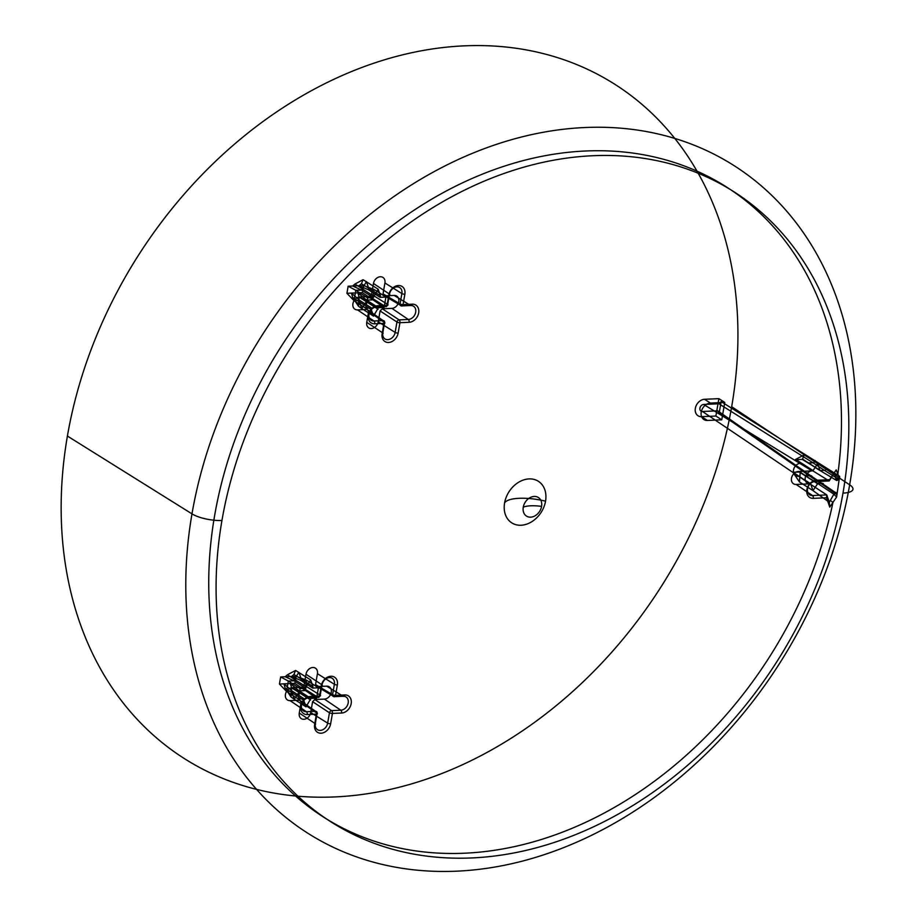 <?xml version="1.0" encoding="UTF-8"?>
<svg xmlns="http://www.w3.org/2000/svg" width="917" height="917" viewBox="0 0 917 917"><rect width="100%" height="100%" fill="white"/><g stroke="black" fill="none" stroke-linecap="round" stroke-linejoin="round"><path stroke-width="1.38" d="M842.975 493.117A373.964 289.313 122.7 0 0 429.66 209.615A373.964 289.313 122.7 0 0 324.629 817.677A373.964 289.313 122.7 0 0 842.975 493.117A22.065 6.706 9.8 0 0 849.738 484.875L731.674 406.712A400.007 309.465 -57.3 0 1 177.245 753.877A400.007 309.465 -57.3 0 1 289.589 103.483A400.007 309.465 -57.3 0 1 731.674 406.712M523.252 507.204A11.038 8.54 122.7 0 0 535.448 515.572A11.038 8.54 122.7 0 0 538.554 497.633A11.038 8.54 122.7 0 0 523.252 507.204A22.065 6.706 -170.2 0 1 530.84 505.794A22.065 6.706 9.8 0 1 541.58 506.402M221.868 520.489A22.065 6.706 -170.2 0 1 191.985 513.864A396.029 306.381 122.7 0 0 629.692 814.09A396.029 306.381 122.7 0 0 740.913 170.161A396.029 306.381 122.7 0 0 191.985 513.864L67.319 435.999M717.736 410.827L702.433 411.492L809.849 483.832L796.105 484.44L812.508 495.547A7.439 5.754 -57.3 0 1 807.533 488.83A7.439 5.754 -57.3 0 1 814.915 481.574L829.186 480.955L812.863 470.845L798.34 471.487L814.915 481.574A2.212 1.226 87.5 0 0 816.428 480.256L829.633 479.671L829.186 480.955L836.178 469.882L839.754 478.869L839.617 476.301L721.152 401.6L719.215 412.845L717.736 410.827L810.72 475.705L805.871 475.923L800.025 471.968L793.148 472.266L799.005 476.232L798.088 476.267A6.9 5.33 -57.3 0 1 793.48 470.043A6.9 5.33 -57.3 0 1 800.323 463.314L795.326 459.681L802.192 459.371L808.106 462.982L812.966 462.764L718.962 403.789L721.152 401.6M702.433 411.492A3.748 2.9 -57.3 0 1 699.923 408.111A3.748 2.9 -57.3 0 1 703.648 404.466L718.962 403.789M804.071 454.97L795.658 459.394L813.047 470.581L817.643 463.693L819.913 470.272L802.524 459.096L804.071 454.97L834.31 473.287L836.27 480.267L836.854 480.531L837.416 478.502A2.212 1.742 -57.9 0 0 839.617 476.301L836.625 497.003L833.862 494.194L829.3 502.241L826.767 494.916L809.849 483.832A6.9 5.33 -57.3 0 1 805.241 477.608A6.9 5.33 -57.3 0 1 812.084 470.88L703.648 404.466M799.418 481.906L800.197 472.576L817.586 483.752L812.989 490.629L799.418 481.906L793.331 472.874L810.72 484.05L799.005 476.232M834.436 494.481L835.032 492.269L810.72 475.705A2.212 1.719 -55.1 0 1 812.187 477.746L719.215 412.845M817.586 483.752L805.871 475.923M835.032 492.269A2.212 1.719 -55.1 0 1 836.499 494.309L823.649 485.334A2.212 1.731 -56.5 0 0 822.171 483.282L817.769 483.477L833.862 494.194M810.72 484.05L812.989 490.629L829.3 502.241L829.747 507.124L826.515 497.771L826.767 494.916L812.508 495.547A2.212 1.226 -92.5 0 1 813.299 498.355A9.64 7.462 -57.3 0 1 806.857 489.655A9.64 7.462 -57.3 0 1 816.428 480.256M823.649 485.334L812.198 477.757M836.625 497.003L829.747 507.124M813.345 480.726L817.769 483.477M819.913 470.272L808.106 462.982M800.197 472.576L800.025 471.968M813.047 470.581L801.24 463.28M836.27 480.267L820.004 470.536L824.406 470.341L812.966 462.764A2.212 1.742 -57.9 0 0 815.156 460.563M837.416 478.502L824.406 470.341A2.212 1.731 -56.5 0 0 826.618 468.151M808.702 468.083L812.863 470.845M815.58 467.773L820.004 470.536M839.754 478.869L836.854 480.531M793.331 472.874L793.148 472.266M806.467 481.024L810.628 483.798M826.515 497.771L813.299 498.355M829.633 479.671L836.178 469.882M377.873 305.705L387.043 305.292L388.831 294.93A9.64 7.462 -57.3 0 1 398.402 285.519A9.64 7.462 -57.3 0 1 404.856 294.219L403.056 304.593L412.237 304.18A9.64 7.462 -57.3 0 1 418.679 312.88A9.64 7.462 -57.3 0 1 409.108 322.291L399.938 322.692L398.138 333.066A9.64 7.462 -57.3 0 1 388.567 342.477A9.64 7.462 -57.3 0 1 382.125 333.777L383.914 323.403L374.744 323.804A9.64 7.462 -57.3 0 1 368.302 315.104A9.64 7.462 -57.3 0 1 377.873 305.705A2.212 1.226 87.5 0 1 376.36 307.023L385.53 306.622L369.402 296.512L371.591 294.357L373.471 283.479L389.507 294.105A7.439 5.754 -57.3 0 1 396.889 286.849A7.439 5.754 -57.3 0 1 401.864 293.555L400.076 303.928L383.042 293.853L384.521 295.847L394.138 295.423L410.724 305.51A7.439 5.754 -57.3 0 1 415.688 312.227A7.439 5.754 -57.3 0 1 408.306 319.471L399.136 319.884L382.286 308.8L380.097 310.943L378.217 321.821A6.9 5.33 -57.3 0 1 371.374 328.55A6.9 5.33 -57.3 0 1 366.766 322.325L368.645 311.448L367.167 309.465L357.538 309.889L373.941 320.996A7.439 5.754 -57.3 0 1 368.978 314.279A7.439 5.754 -57.3 0 1 376.36 307.023L359.785 296.936L369.402 296.512M314.634 724.51L316.422 714.137L307.252 714.538A9.64 7.462 -57.3 0 1 300.81 705.838A9.64 7.462 -57.3 0 1 310.382 696.439L319.552 696.026L321.34 685.664A9.64 7.462 -57.3 0 1 330.911 676.253A9.64 7.462 -57.3 0 1 337.364 684.953L335.565 695.327L344.746 694.926A9.64 7.462 -57.3 0 1 351.188 703.626A9.64 7.462 -57.3 0 1 341.617 713.025L332.435 713.426L330.647 723.8A9.64 7.462 -57.3 0 1 321.076 733.21A9.64 7.462 -57.3 0 1 314.634 724.51A2.212 0.676 9.8 0 0 315.31 723.685L317.099 713.311L301.154 702.193L299.676 700.198L290.047 700.622L306.45 711.73A7.439 5.754 -57.3 0 1 301.487 705.013A7.439 5.754 -57.3 0 1 308.869 697.768L318.039 697.356L301.911 687.246L304.1 685.091L305.98 674.224L322.016 684.839A7.439 5.754 -57.3 0 1 329.398 677.583A7.439 5.754 -57.3 0 1 334.373 684.288L332.584 694.662L315.551 684.586L317.03 686.581L326.647 686.157L343.233 696.255A7.439 5.754 -57.3 0 1 348.196 702.961A7.439 5.754 -57.3 0 1 340.815 710.216L331.645 710.618L314.795 699.533L312.605 701.677L310.725 712.555A6.9 5.33 -57.3 0 1 303.882 719.283A6.9 5.33 -57.3 0 1 299.274 713.059L301.154 702.193M504.579 502.975A24.679 19.085 122.7 0 0 531.849 521.681A24.679 19.085 122.7 0 0 538.783 481.563A24.679 19.085 122.7 0 0 504.579 502.975A33.104 10.064 -170.2 0 1 519.182 498.298A33.104 10.064 9.8 0 1 545.558 501.175M382.125 333.777A2.212 0.676 9.8 0 0 382.802 332.951L384.59 322.578A2.212 0.676 9.8 0 1 383.914 323.403A2.212 1.226 -92.5 0 0 383.123 320.583L373.941 320.996A2.212 1.226 -92.5 0 1 374.744 323.804M368.645 311.448L384.59 322.578A2.212 1.719 124.9 0 0 383.123 320.583L367.167 309.465M380.097 310.943L396.946 322.027A2.212 1.674 123.3 0 1 399.136 319.884A2.212 1.226 -92.5 0 1 399.938 322.692A2.212 0.676 -170.2 0 1 396.946 322.027L395.158 332.401L378.217 321.821M384.521 295.847L401.543 305.923A2.212 1.696 120.6 0 1 400.076 303.928A2.212 0.676 -170.2 0 0 403.056 304.593A2.212 1.226 87.5 0 1 401.543 305.923L410.724 305.51A2.212 1.226 87.5 0 0 412.237 304.18M371.591 294.357L387.719 304.467A2.212 1.742 122.1 0 1 385.53 306.622A2.212 1.226 87.5 0 0 387.043 305.292A2.212 0.676 9.8 0 0 387.719 304.467L389.507 294.105A2.212 0.676 9.8 0 1 388.831 294.93M373.471 283.479A6.9 5.33 -57.3 0 1 380.314 276.751A6.9 5.33 -57.3 0 1 384.922 282.975L383.042 293.853M394.138 295.423A6.9 5.33 -57.3 0 1 398.757 301.647A6.9 5.33 -57.3 0 1 391.903 308.376L382.286 308.8M290.047 700.622A6.9 5.33 -57.3 0 1 285.439 694.398A6.9 5.33 -57.3 0 1 292.294 687.67L301.911 687.246M326.647 686.157A6.9 5.33 -57.3 0 1 331.266 692.381A6.9 5.33 -57.3 0 1 324.412 699.109L314.795 699.533M305.98 674.224A6.9 5.33 -57.3 0 1 312.823 667.496A6.9 5.33 -57.3 0 1 317.431 673.708L315.551 684.586M371.247 309.545L371.511 307.986L365.78 308.238L367.579 297.876L373.299 297.624L378.171 289.187L380.44 295.767L380.177 297.326L385.897 297.074L384.108 307.424L378.389 307.676L373.517 316.124L371.247 309.545L359.475 301.98L359.751 300.421L351.452 293.108L346.924 293.302L348.151 286.219L352.678 286.012L354.948 284.029L373.574 296.065M306.083 686.799L310.68 679.921L312.949 686.501L312.686 688.059L318.405 687.807L316.617 698.169L310.897 698.422L306.026 706.858L303.756 700.279L304.02 698.72L298.289 698.972L300.088 688.61L305.808 688.358L306.083 686.799L294.311 679.245L298.919 672.356L301.189 678.935L300.925 680.494L291.572 676.471L280.659 676.952L279.433 684.048L294.873 683.36L296.099 676.265L291.572 676.471L293.944 674.476L312.949 686.501M384.922 282.975L401.864 293.555A2.212 0.676 -170.2 0 0 404.856 294.219M398.138 333.066A2.212 0.676 -170.2 0 1 395.158 332.401A7.439 5.754 -57.3 0 1 387.776 339.657A7.439 5.754 -57.3 0 1 382.802 332.951L366.766 322.325M391.903 308.376L408.306 319.471A2.212 1.226 -92.5 0 1 409.108 322.291M304.1 685.091L320.228 695.212A2.212 1.742 122.1 0 1 318.039 697.356A2.212 1.226 87.5 0 0 319.552 696.026A2.212 0.676 9.8 0 0 320.228 695.212L322.016 684.839A2.212 0.676 9.8 0 1 321.34 685.664M317.431 673.708L334.373 684.288A2.212 0.676 -170.2 0 0 337.364 684.953M317.03 686.581L334.052 696.656A2.212 1.226 87.5 0 0 335.565 695.327A2.212 0.676 -170.2 0 1 332.584 694.662A2.212 1.696 120.6 0 0 334.052 696.656L343.233 696.255A2.212 1.226 87.5 0 0 344.746 694.926M324.412 699.109L340.815 710.216A2.212 1.226 -92.5 0 1 341.617 713.025M312.605 701.677L329.455 712.773A2.212 0.676 -170.2 0 0 332.435 713.426A2.212 1.226 -92.5 0 0 331.645 710.618A2.212 1.674 123.3 0 0 329.455 712.773L327.656 723.135L310.725 712.555M330.647 723.8A2.212 0.676 -170.2 0 1 327.656 723.135A7.439 5.754 -57.3 0 1 320.285 730.391A7.439 5.754 -57.3 0 1 315.31 723.685L299.274 713.059M299.676 700.198L315.631 711.317A2.212 1.226 -92.5 0 1 316.422 714.137A2.212 0.676 9.8 0 0 317.099 713.311A2.212 1.719 124.9 0 0 315.631 711.317L306.45 711.73A2.212 1.226 -92.5 0 1 307.252 714.538M292.294 687.67L308.869 697.768A2.212 1.226 87.5 0 0 310.382 696.439M367.579 297.876L355.807 290.311L361.539 290.059L366.41 281.622L368.68 288.202L361.436 283.743L363.063 279.708L378.171 289.187M380.177 297.326L368.416 289.761L368.68 288.202L380.44 295.767M361.436 283.743L359.063 285.737L352.678 286.012L361.539 290.059L373.299 297.624M385.897 297.074L374.136 289.508L363.59 285.531L359.063 285.737L368.416 289.761L374.136 289.508L372.348 299.87L366.628 300.123L366.353 301.682L378.113 309.235M352.644 297.383L358.49 306.232L361.757 308.559L366.353 301.682L359.132 297.097L357.848 292.821L351.452 293.108L352.644 297.383L359.475 301.98L361.757 308.559L373.517 316.124M354.948 284.029L363.063 279.708M365.78 308.238L354.019 300.673L355.807 290.311L348.151 286.219M371.511 307.986L359.751 300.421L354.019 300.673L346.924 293.302M378.389 307.676L366.628 300.123L357.848 292.821L362.364 292.626L384.108 307.424M363.59 285.531L362.364 292.626M359.132 297.097L358.49 306.232M312.686 688.059L300.925 680.494L306.645 680.242L304.857 690.604L299.125 690.856L298.862 692.415L310.622 699.98M306.026 706.858L294.265 699.293L291.984 692.713L285.153 688.128L290.998 696.966L294.265 699.293L298.862 692.415L291.64 687.842L290.345 683.566L299.125 690.856L310.897 698.422M305.808 688.358L294.048 680.804L285.187 676.746L287.457 674.763L294.311 679.245L294.048 680.804L288.316 681.056L280.659 676.952M300.088 688.61L288.316 681.056L286.528 691.407L279.433 684.048M318.405 687.807L306.645 680.242L296.099 676.265M316.617 698.169L294.873 683.36M304.02 698.72L292.259 691.154L283.961 683.841L285.153 688.128M303.756 700.279L291.984 692.713L292.259 691.154L286.528 691.407L298.289 698.972M291.64 687.842L290.998 696.966M287.457 674.763L295.572 670.442L310.68 679.921M293.944 674.476L295.572 670.442M796.105 484.44A6.9 5.33 -57.3 0 1 791.497 478.215A6.9 5.33 -57.3 0 1 798.34 471.487M830.412 500.579L832.98 502.298A373.964 289.313 -57.3 0 1 314.153 810.766A373.964 289.313 -57.3 0 1 418.37 207.391A373.964 289.313 -57.3 0 1 837.783 474.502A2.212 1.192 160.9 0 1 834.86 474.868M357.538 309.889A6.9 5.33 -57.3 0 1 352.93 303.665A6.9 5.33 -57.3 0 1 359.785 296.936M704.543 399.285A9.262 7.164 122.7 0 0 695.35 408.317A9.262 7.164 122.7 0 0 701.539 416.673L715.879 416.043L718.882 398.654L704.543 399.285L710.423 403.067A9.262 7.164 122.7 0 0 701.23 412.1A9.262 7.164 122.7 0 0 707.42 420.456L721.759 419.826L724.762 402.425L710.423 403.067M701.539 416.673L707.42 420.456M715.879 416.043L721.759 419.826M718.882 398.654L724.762 402.425"/></g></svg>

